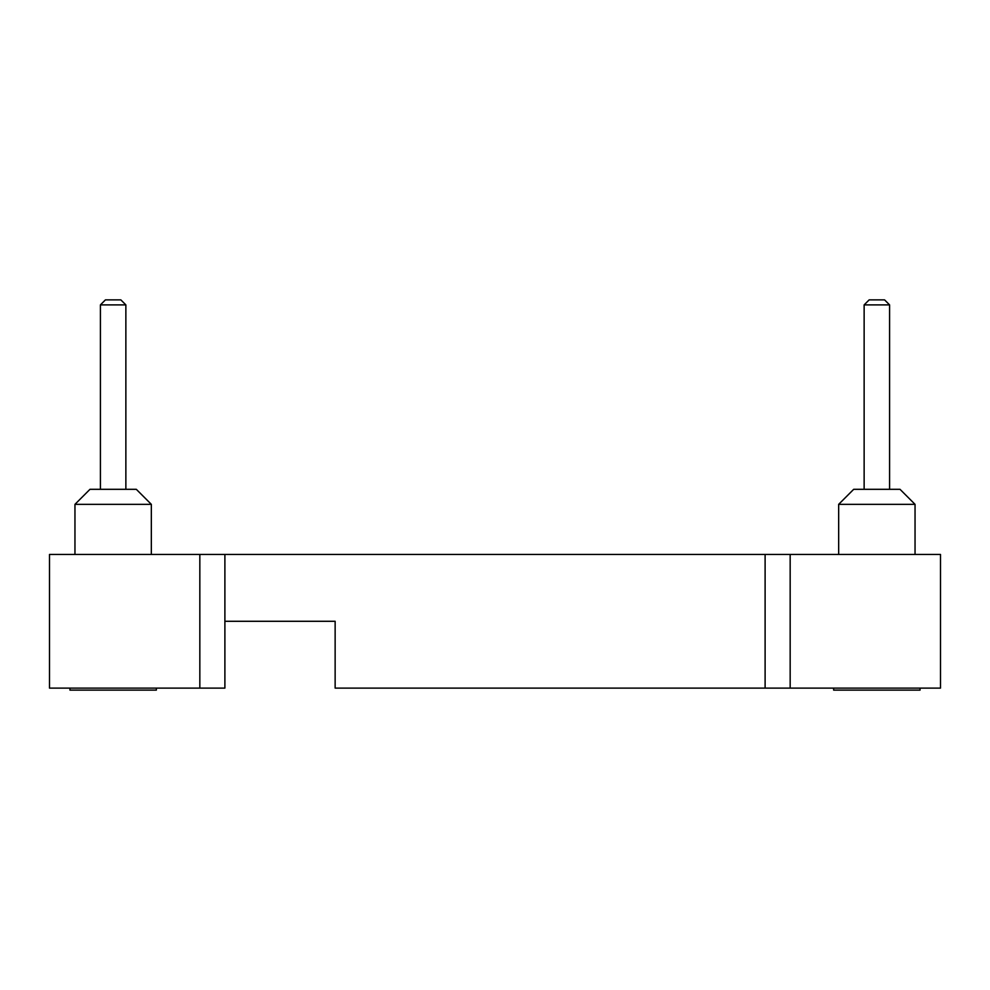 <?xml version="1.0" encoding="UTF-8"?>
<svg xmlns="http://www.w3.org/2000/svg" width="990" height="990" viewBox="0 0 990 990"><rect width="100%" height="100%" fill="white"/><g stroke="black" fill="none" stroke-linecap="round" stroke-linejoin="round"><path stroke-width="1.49" d="M49.5 554.462L49.5 688.112L199.832 688.112L199.832 554.462L49.5 554.462M199.832 554.462L940.5 554.462L940.5 688.112L790.168 688.112L790.168 554.462M199.832 688.112L224.891 688.112L224.891 621.287L335.14 621.287L335.14 688.112L790.168 688.112M156.346 688.112L156.346 690.117L69.944 690.117L69.944 688.112L69.944 690.117M920.057 688.112L920.057 690.117L833.654 690.117L833.654 688.112M838.666 504.343L853.702 489.308L900.009 489.308L915.045 504.343L838.666 504.343L838.666 554.462M89.991 489.308L136.298 489.308L151.334 504.343L74.955 504.343L74.955 554.462L74.955 504.343L89.991 489.308L74.955 504.343M869.146 299.883L864.134 304.895L869.146 299.883L864.134 304.895L869.146 299.883L884.577 299.883L889.589 304.895L864.134 304.895L864.134 489.308M105.423 299.883L120.854 299.883L125.866 304.895L100.411 304.895L100.411 489.308L100.411 304.895L105.423 299.883L100.411 304.895M224.891 621.287L224.891 554.462M765.109 688.112L765.109 554.462M915.045 504.343L900.009 489.308L915.045 504.343L915.045 554.462M151.334 504.343L151.334 554.462M889.589 304.895L889.589 489.308M125.866 304.895L125.866 489.308"/></g></svg>
